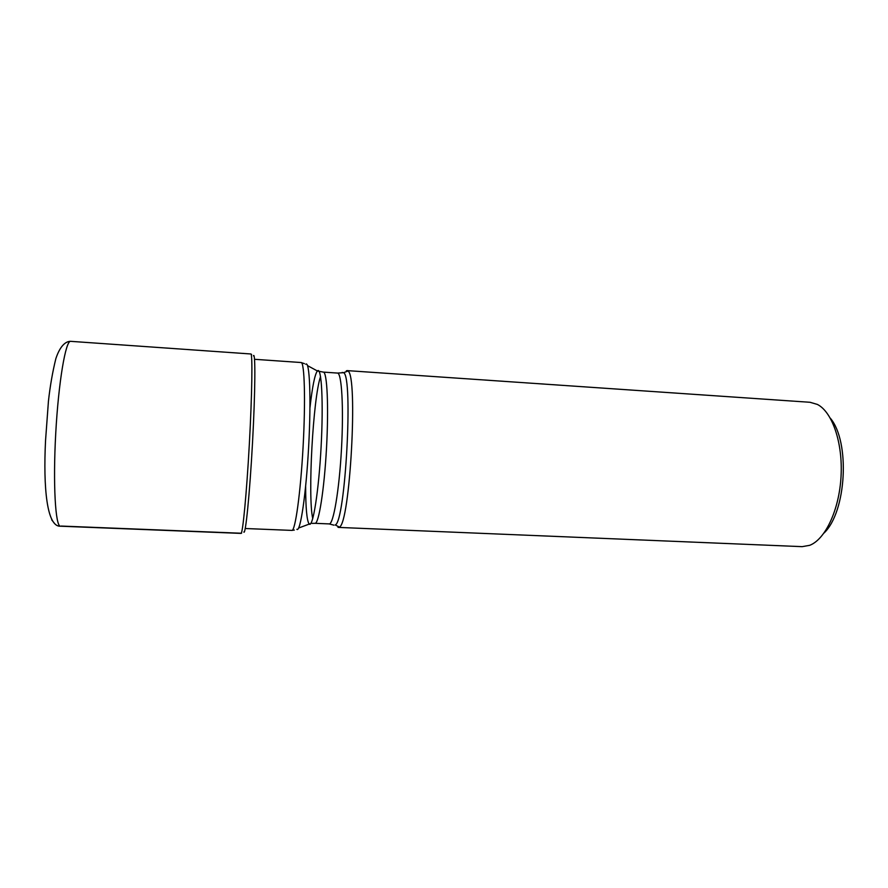 <?xml version="1.0" encoding="UTF-8"?>
<svg xmlns="http://www.w3.org/2000/svg" width="888" height="888" viewBox="0 0 888 888"><rect width="100%" height="100%" fill="white"/><g stroke="black" fill="none" stroke-linecap="round" stroke-linejoin="round"><path stroke-width="1.33" d="M243.812 531.99C245.499 535.886 249.717 494.316 252.503 442.89C255.311 391.453 255.566 351.015 253.402 355.833M337.962 527.283L339.327 527.072C349.994 524.642 358.241 374.625 347.907 371.04L346.342 370.784M347.041 370.607L810.056 402.286L817.382 404.429C832.267 411.943 842.945 442.768 841.047 476.39C839.249 510.023 825.252 539.493 809.645 545.332L802.119 546.653L338.428 527.405M830.358 418.237C850.316 441.713 846.464 511.865 824.042 533.022M61.117 526.062L240.803 533.222M51.704 519.835L54.745 523.742M60.506 526.207C46.787 527.183 43.212 487.49 45.543 440.515L48.44 401.143C50.128 385.936 52.614 371.717 55.889 358.508C60.062 346.076 65.534 341.247 70.674 341.336C65.712 340.082 58.53 381.918 55.744 433.233C52.892 484.548 55.445 526.917 60.506 526.207L240.992 533.399C242.702 534.321 246.631 493.55 249.35 443.878C252.092 394.205 252.647 353.235 250.86 353.979L251.626 354.512M304.451 363.658L301.099 362.526C304.517 361.982 305.661 400.466 303.086 446.831C300.566 493.184 295.216 531.313 291.875 530.402L245.232 528.515M305.639 486.424C305.683 507.592 306.793 520.046 308.969 523.787L309.357 524.153C312.998 527.195 318.759 491.075 321.101 446.819C323.51 402.553 321.6 367.144 317.604 370.762L317.371 370.973C314.796 374.459 312.332 386.713 309.956 407.747M305.75 364.28C309.635 360.106 311.288 398.146 308.68 446.054C306.127 493.961 300.322 532.822 296.858 529.304M333.932 525.174L329.182 523.909L315.029 523.321C318.759 524.131 324.242 489.732 326.507 448.118C328.815 406.493 327.128 371.706 323.332 372.105L317.371 370.973L307.514 365.612M329.182 523.909C333.344 524.741 339.227 490.454 341.48 448.94C343.789 407.426 341.691 372.694 337.473 373.071L323.332 372.105M320.546 376.579C313.076 397.813 307.637 496.636 312.743 518.57M339.327 527.072L335.231 524.952C345.343 522.399 353.369 376.346 343.601 372.694L342.113 372.427M240.992 533.399L241.592 533.177M70.674 341.336L250.86 353.979M301.099 362.526L254.534 359.296M310.778 523.509L298.59 528.038M291.875 530.402L294.35 530.047M315.029 523.321L311.988 523.387M337.473 373.071L343.601 372.694L347.907 371.04"/></g></svg>
